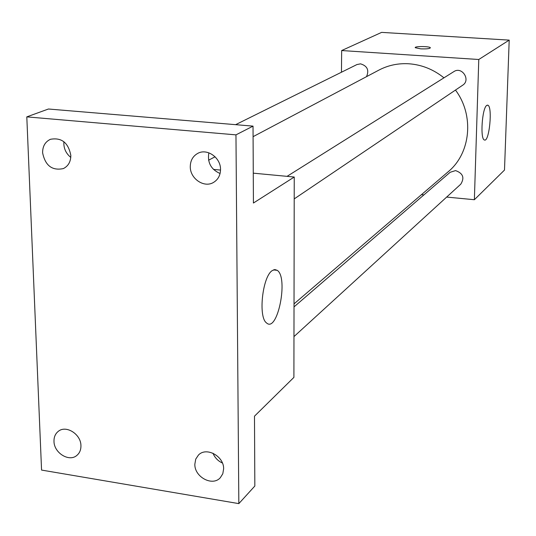<?xml version="1.0" encoding="UTF-8"?>
<svg xmlns="http://www.w3.org/2000/svg" width="536" height="536" viewBox="0 0 536 536"><rect width="100%" height="100%" fill="white"/><g stroke="black" fill="none" stroke-linecap="round" stroke-linejoin="round"><path stroke-width="0.8" d="M341.459 72.226L341.66 50.552L381.625 32.381L509.2 40.113L504.497 170.059L474.373 199.72L446.669 197.074M443.955 77.827C433.51 69.439 421.859 64.756 409.008 63.784C398.248 63.134 388.232 65.231 378.952 70.082L253.086 136.667M294.03 303.872L448.163 171.775C470.776 153.256 474.481 115.361 455.473 90.061M423.909 194.896L421.464 194.662M341.66 50.552L478.775 59.496L474.373 199.72M293.969 336.601L460.746 184.21C464.752 177.785 463.024 173.249 455.56 170.595L450.119 172.297L294.023 306.887M366.517 76.661C369.324 70.176 367.334 65.908 360.547 63.844L356.942 64.555L235.612 124.674M287.055 176.351L453.858 71.61C461.945 66.055 471.037 80.052 462.689 85.197L294.204 198.903M478.775 59.496L509.2 40.113M486.715 105.431L487.787 105.19C492.832 106.282 489.268 142.757 484.39 139.963C480.015 139.186 482.099 108.058 486.715 105.431M420.693 48.85L415.239 47.697C414.073 46.143 429.939 46.217 430.375 47.771C429.879 48.702 426.649 49.064 420.693 48.85M213.462 169.403L220.517 170.073M253.267 173.161L294.244 177.027L293.902 377.384L254.486 416.184L254.835 486.038L238.835 503.619L41.56 470.072L26.8 116.875L48.454 109.009L253.032 126.128L253.421 203.03L294.244 177.027M26.8 116.875L235.961 134.864L253.032 126.128M235.961 134.864L238.835 503.619M272.127 270.673L274.8 269.541L277.259 270.345C288.676 277.688 277.467 333.405 266.513 322.906C258.077 317.198 262.439 276.777 272.127 270.673M212.98 453.222C214.856 457.737 217.998 461 222.406 463.017M63.878 141.698C63.496 148.07 65.794 153.303 70.772 157.396M208.839 152.814C207.285 162.569 211.03 169.47 220.068 173.51M194.836 464.23L195.727 459.144L198.447 455.051C206.347 446.535 224.088 456.237 223.626 468.913L222.788 473.784L220.283 477.757C212.477 486.681 194.427 477.02 194.836 464.23M190.273 166.649C190.38 160.552 192.873 156.13 197.764 153.376C207.137 148.043 220.832 157.711 220.524 169.497C220.403 175.326 218.072 179.627 213.529 182.414C204.162 188.277 190.005 178.642 190.273 166.649M42.605 152.733C42.612 146.207 45.232 141.732 50.464 139.293C61.56 137.316 68.347 142.677 70.826 155.393C70.799 161.698 68.306 166.093 63.355 168.585C52.139 170.91 45.225 165.624 42.605 152.733M53.989 441.316C53.902 437.061 55.329 433.745 58.263 431.373C66.002 424.733 81.023 434.173 80.936 445.697C81.003 449.805 79.656 453.034 76.896 455.386C69.204 462.347 53.948 452.933 53.989 441.316M493.69 39.175L494.118 39.202M403.24 33.694L403.675 33.721M487.271 105.15L487.787 105.19M208.591 160.197L215.07 156.773M273.394 269.896L277.259 270.345"/></g></svg>
